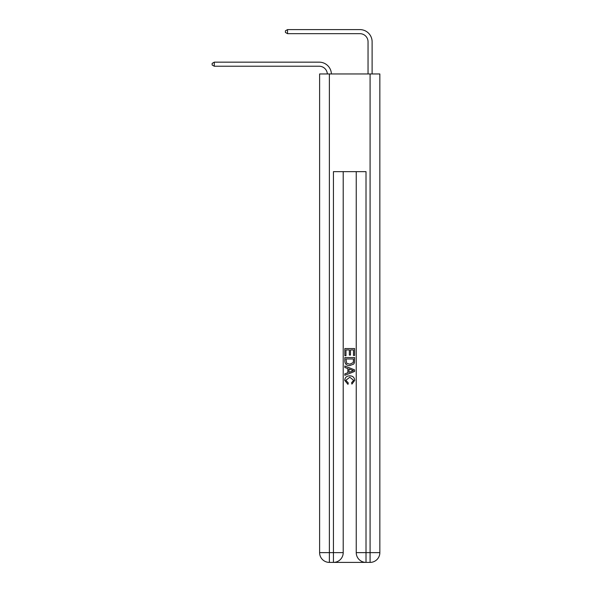 <?xml version="1.0" encoding="UTF-8"?>
<svg xmlns="http://www.w3.org/2000/svg" width="592" height="592" viewBox="0 0 592 592"><rect width="100%" height="100%" fill="white"/><g stroke="black" fill="none" stroke-linecap="round" stroke-linejoin="round"><path stroke-width="0.89" d="M359.906 29.6L287.534 29.6L359.906 29.6A12.21 12.21 -7.4 0 1 372.116 41.81L372.116 73.963M368.046 73.963L368.046 41.81A8.14 8.14 172.6 0 0 359.906 33.67L287.534 33.67L285.418 32.449L285.418 30.821L287.534 29.6L287.534 33.67M368.046 41.81A8.14 8.14 172.6 0 0 359.906 33.67A8.14 8.14 172.6 0 1 368.046 41.81A8.14 8.14 172.6 0 0 359.906 33.67A8.14 8.14 172.6 0 1 368.046 41.81A8.14 8.14 172.6 0 0 359.906 33.67A8.14 8.14 172.6 0 1 368.046 41.81A8.14 8.14 172.6 0 0 359.906 33.67A8.14 8.14 172.6 0 1 368.046 41.81A8.14 8.14 172.6 0 0 359.906 33.67A8.14 8.14 172.6 0 1 368.046 41.81A8.14 8.14 172.6 0 0 359.906 33.67A8.14 8.14 172.6 0 1 368.046 41.81A8.14 8.14 172.6 0 0 359.906 33.67A8.14 8.14 172.6 0 1 368.046 41.81A8.14 8.14 172.6 0 0 359.906 33.67A8.14 8.14 172.6 0 1 368.046 41.81A8.14 8.14 172.6 0 0 359.906 33.67A8.14 8.14 172.6 0 1 368.046 41.81A8.14 8.14 172.6 0 0 359.906 33.67A8.14 8.14 172.6 0 1 368.046 41.81A8.14 8.14 172.6 0 0 359.906 33.67A8.14 8.14 172.6 0 1 368.046 41.81A8.14 8.14 172.6 0 0 359.906 33.67A8.14 8.14 172.6 0 1 368.046 41.81A8.14 8.14 172.6 0 0 359.906 33.67A8.14 8.14 172.6 0 1 368.046 41.81A8.14 8.14 172.6 0 0 359.906 33.67A8.14 8.14 172.6 0 1 368.046 41.81A8.14 8.14 172.6 0 0 359.906 33.67A8.14 8.14 172.6 0 1 368.046 41.81A8.14 8.14 172.6 0 0 359.906 33.67A8.14 8.14 172.6 0 1 368.046 41.81A8.14 8.14 172.6 0 0 359.906 33.67A8.14 8.14 172.6 0 1 368.046 41.81A8.14 8.14 172.6 0 0 359.906 33.67A8.14 8.14 172.6 0 1 368.046 41.81M334.177 562.4L365.279 562.4M329.374 73.963L329.374 552.632L319.606 552.632L319.606 73.963L379.849 73.963L379.849 552.632L370.081 552.632L370.081 73.963M356.243 171.65L356.243 552.632A9.768 9.768 0 0 0 366.011 562.4L366.011 552.632L356.243 552.632A9.768 9.768 0 0 0 366.011 562.4L370.081 562.4L370.081 552.632L366.011 552.632L366.011 171.65L333.444 171.65L333.444 552.632L329.374 552.632L329.374 562.4L333.444 562.4A9.768 9.768 0 0 0 343.212 552.632L333.444 552.632L333.444 562.4A9.768 9.768 0 0 0 343.212 552.632L343.212 171.65M370.081 562.4A9.768 9.768 0 0 0 379.849 552.632A9.768 9.768 0 0 1 370.081 562.4M319.606 552.632A9.768 9.768 0 0 0 329.374 562.4A9.768 9.768 0 0 1 319.606 552.632M344.84 355.696L344.84 348.555L354.615 348.555L354.615 355.444L353.483 355.444L353.483 349.931L350.479 349.931L350.479 355.067L349.354 355.067L349.354 349.931L345.972 349.931L345.972 355.696L344.84 355.696M344.84 361.068L344.84 357.568L354.615 357.568L354.475 362.637L353.772 364.058L349.783 365.59C346.653 365.597 345.01 364.095 344.84 361.068M345.972 358.952L346.66 363.266L349.805 364.206L353.283 362.541L353.483 358.952L345.972 358.952M344.84 367.462L344.84 366.004L354.615 369.882L354.615 371.436L344.84 375.313L344.84 373.855L347.852 372.738L347.852 368.579L344.84 367.462M351.678 369.993L348.977 368.994L348.977 372.324L353.483 370.659L351.678 369.993M345.846 380.256L348.288 382.994L347.97 384.371L344.722 380.382C344.981 377.385 346.675 375.876 349.798 375.853C352.802 375.92 354.445 377.422 354.734 380.36L351.9 384.119L351.604 382.743L353.609 380.293L349.805 377.23L345.846 380.256M327.332 73.963A8.14 8.14 -114.4 0 0 319.199 66.23L214.267 66.23L212.151 65.009L212.151 63.381L214.267 62.16L319.199 62.16A12.21 12.21 65.6 0 1 331.402 73.963M214.267 62.16L214.267 66.23"/></g></svg>
